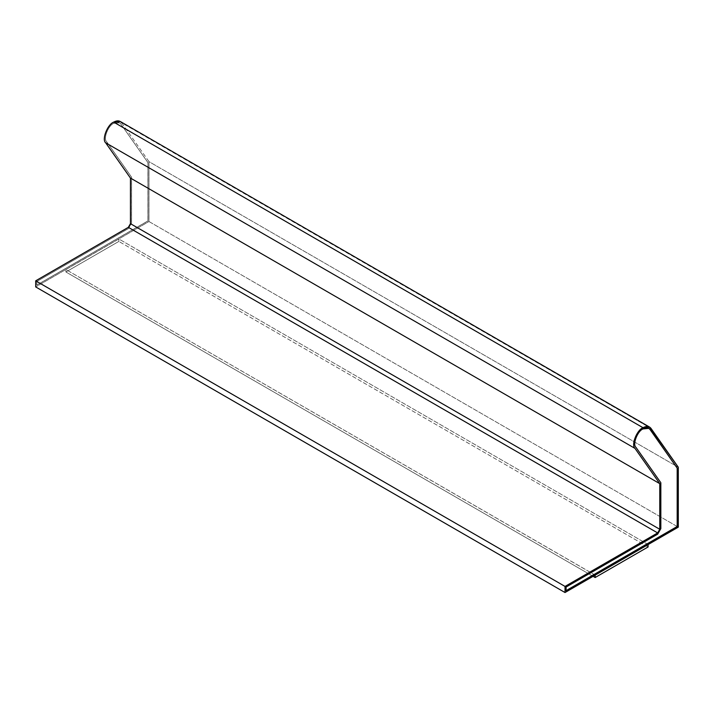 <?xml version="1.0" encoding="UTF-8"?>
<svg xmlns="http://www.w3.org/2000/svg" width="714" height="714" viewBox="0 0 714 714"><rect width="100%" height="100%" fill="white"/><g stroke="black" fill="none" stroke-linecap="round" stroke-linejoin="round"><path stroke-width="0.54" stroke-dasharray="3.57 2.68" d="M635.844 447.223C632.256 444.385 637.477 430.935 642.948 428.909L648.776 428.346L642.948 428.909C637.477 430.935 632.256 444.385 635.844 447.223L660.834 482.726L635.844 447.223M121.701 122.835L148.976 161.632L678.3 467.233L148.976 161.632L148.976 221.536L678.3 527.137L148.976 221.536L35.7 286.93L148.976 221.536L148.976 161.632L121.701 122.835L651.025 428.436L120.229 121.469M106.573 141.649C102.986 138.819 108.207 125.361 113.678 123.335L113.731 123.37C108.251 125.387 103.039 138.846 106.627 141.675L131.563 177.152L131.563 223.089L128.386 228.596L36.816 281.459L36.816 285.127L147.968 220.956L147.968 162.605L120.782 123.968L147.968 162.605L147.968 220.956L36.762 285.1L36.762 281.432L128.386 228.596L131.563 223.089L131.563 177.152L106.573 141.649L131.51 177.126L131.51 223.063L128.333 228.56L36.762 281.432L36.762 285.1L147.914 220.921L147.914 162.569L120.836 124.004L119.533 122.79L113.678 123.335L119.479 122.763L120.782 123.968C119.14 121.889 116.775 121.675 113.678 123.335C108.207 125.361 102.986 138.819 106.573 141.649M648.08 544.523L118.854 238.985L65.92 269.544L595.146 575.082L648.08 544.523L595.146 575.145L65.92 269.544L118.854 238.985L118.854 241.43L65.92 271.989L65.92 269.544L65.92 271.989L593.075 576.341L65.92 271.989L118.854 241.43L118.854 238.985L648.08 544.523M566.086 590.639L566.032 587.006L657.656 534.161L660.834 528.663L660.78 482.7L660.78 528.637L657.603 534.134L566.032 587.006L566.086 590.639M147.968 220.956L36.816 285.127L36.816 281.459L128.386 228.596L131.563 223.089L131.563 177.152L106.627 141.675C103.039 138.846 108.251 125.387 113.731 123.37C116.828 121.71 119.193 121.924 120.836 124.004L147.968 162.605L147.968 220.956M648.08 546.969L118.854 241.43L648.08 546.969"/><path stroke-width="1.07" d="M643.002 428.935C637.531 430.961 632.309 444.42 635.897 447.25L660.834 482.726L660.834 528.663L657.656 534.161L566.086 587.033L566.086 590.701L677.238 526.521L677.238 468.179L650.052 429.542L677.238 468.179L677.238 526.521L566.032 590.674L677.184 526.495L677.184 468.143L650.106 429.578L648.803 428.364L643.002 428.935C646.099 427.284 648.464 427.49 650.106 429.578L677.238 468.179L677.238 526.521L566.086 590.701L566.086 587.033L657.656 534.161L660.834 528.663L660.834 482.726L635.897 447.25C632.309 444.42 637.531 430.961 643.002 428.935M649.553 427.07L120.229 121.469L113.678 122.112L643.002 427.713L649.553 427.07L678.3 467.233L678.3 527.137L565.024 592.531L35.7 286.93L565.024 592.531L565.024 586.426L35.7 280.816L35.7 286.93L35.7 280.816L565.024 586.426L657.656 532.939L659.772 529.279L659.772 483.664L634.978 448.392C630.926 445.197 636.817 429.998 643.002 427.713L113.678 122.112C107.493 124.397 101.602 139.587 105.654 142.791L634.978 448.392L105.654 142.791L130.448 178.063L659.772 483.664L130.448 178.063L130.448 223.669L659.772 529.279L130.448 223.669L128.333 227.338L657.656 532.939L128.333 227.338L35.7 280.816L128.333 227.338L130.448 223.669L130.448 178.063L105.654 142.791C101.602 139.587 107.493 124.397 113.678 122.112C117.167 120.238 119.845 120.479 121.701 122.835M648.776 428.346L650.052 429.542L648.776 428.346M565.024 586.426L565.024 592.531L678.3 527.137L678.3 467.233L651.025 428.436C649.169 426.079 646.491 425.847 643.002 427.713C636.817 429.998 630.926 445.197 634.978 448.392L659.772 483.664L659.772 529.279L657.656 532.939L565.024 586.426M648.08 544.523L648.08 546.969L648.08 544.523M595.146 575.082L595.146 577.528L648.08 546.969L595.146 577.528L595.146 575.082M593.075 576.341L595.146 577.528L593.075 576.341"/></g></svg>
